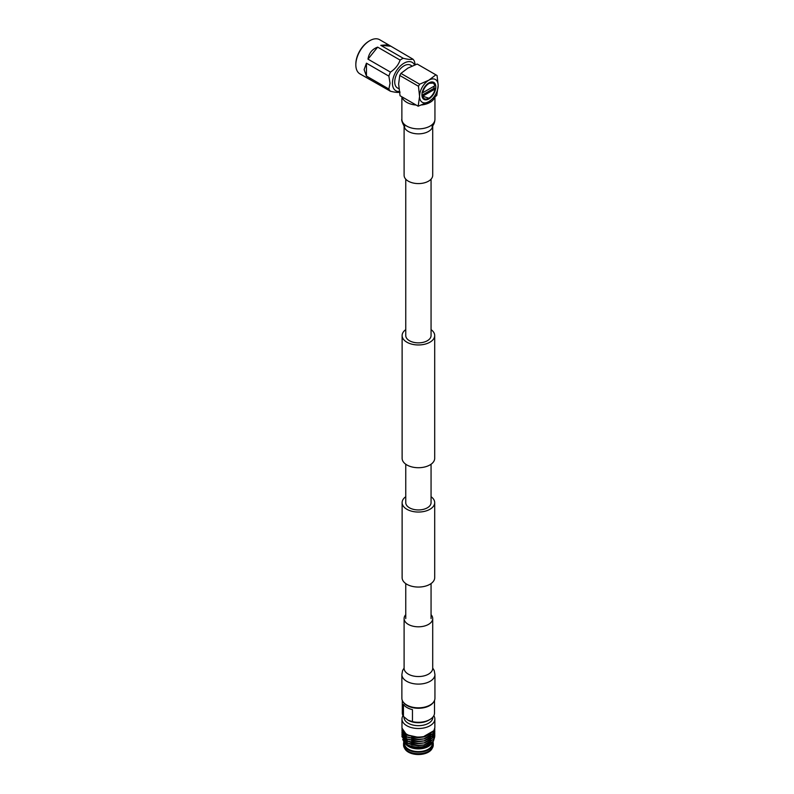 <?xml version="1.0" encoding="UTF-8"?>
<svg xmlns="http://www.w3.org/2000/svg" width="794" height="794" viewBox="0 0 794 794"><rect width="100%" height="100%" fill="white"/><g stroke="black" fill="none" stroke-linecap="round" stroke-linejoin="round"><path stroke-width="1.19" d="M431.063 496.716A16.287 9.399 180 0 1 434.695 502.642A16.287 9.399 180 0 1 424.641 511.326A16.287 9.399 180 0 1 406.895 509.291A16.287 9.399 180 0 1 402.121 502.642A16.287 9.399 180 0 1 405.754 496.716M434.695 502.642L434.695 577.655A16.287 9.399 180 0 1 424.641 586.339A16.287 9.399 180 0 1 406.895 584.305A16.287 9.399 180 0 1 402.121 577.655L402.121 502.642M405.754 329.639A16.287 9.399 0 0 0 402.121 335.564A16.287 9.399 0 0 0 406.895 342.214A16.287 9.399 0 0 0 424.641 344.249A16.287 9.399 0 0 0 434.695 335.564A16.287 9.399 0 0 0 431.063 329.639M402.121 335.564L402.121 458.317A16.287 9.399 0 0 0 406.895 464.966A16.287 9.399 0 0 0 424.641 467.001A16.287 9.399 0 0 0 434.695 458.317L434.695 335.564M405.754 179.176L405.754 335.564A12.654 7.305 0 0 0 409.466 340.725A12.654 7.305 0 0 0 423.252 342.313A12.654 7.305 0 0 0 431.063 335.564L431.063 179.176M431.063 464.232L431.063 502.642A12.654 7.305 180 0 1 423.252 509.391A12.654 7.305 180 0 1 409.466 507.803A12.654 7.305 180 0 1 405.754 502.642L405.754 464.232M434.626 97.464A16.535 9.548 180 0 1 421.634 104.967M416.185 105.056A16.535 9.548 180 0 1 406.717 102.347A16.535 9.548 180 0 1 402.032 96.888M432.71 125.829L432.71 175.325A14.302 8.258 180 0 1 423.877 182.957A14.302 8.258 180 0 1 408.295 181.161A14.302 8.258 180 0 1 404.106 175.325L404.106 125.829A14.302 8.258 180 0 0 408.295 131.437A14.302 8.258 180 0 0 428.522 131.437A14.302 8.258 180 0 0 432.7 125.839M401.873 674.553L401.873 698.273A16.535 9.548 0 0 0 406.717 705.022A16.535 9.548 0 0 0 424.73 707.097A16.535 9.548 0 0 0 434.943 698.273L434.943 674.553A16.535 9.548 0 0 1 430.1 681.302A16.535 9.548 0 0 1 406.717 681.302A16.535 9.548 0 0 1 401.873 674.553L402.598 670.523L404.106 668.042M405.754 614.705A14.302 8.258 0 0 0 404.106 618.556A14.302 8.258 0 0 0 408.295 624.392A14.302 8.258 0 0 0 423.877 626.178A14.302 8.258 0 0 0 432.71 618.556A14.302 8.258 0 0 0 431.063 614.705M434 87.539L434.149 86.149M421.932 94.913A9.816 5.667 120 0 0 423.966 99.399A9.816 5.667 120 0 0 431.529 96.769A9.816 5.667 120 0 0 435.807 86.893A9.816 5.667 120 0 0 433.782 82.407A9.816 5.667 120 0 0 426.219 85.037A9.816 5.667 120 0 0 421.932 94.913M423.5 99.081L425.673 99.26M434.894 88.938L434.894 88.253L433.881 88.352L434.05 86.209M428.869 98.238L422.696 96.173A8.982 5.181 120 0 0 428.869 98.238A8.982 5.181 120 0 0 435.043 89.047L434.894 88.253M398.925 88.799L397.457 87.955A13.151 7.593 -60 0 1 394.727 81.931A13.151 7.593 -60 0 1 400.474 68.691A13.151 7.593 -60 0 1 410.607 65.168L412.076 66.021M415.252 64.731L414.448 61.376A19.731 11.394 120 0 0 412.89 59.143C411.203 59.739 407.987 59.451 403.233 58.28L380.792 45.327L388.405 44.762L379.641 39.7A19.731 11.394 120 0 0 369.488 40.851L368.843 41.238A18.768 10.838 120 0 0 355.841 63.748L355.831 64.503A19.731 11.394 120 0 0 355.831 64.84A19.731 11.394 120 0 0 359.91 73.872L390.44 91.241C395.184 92.412 398.399 92.7 400.097 92.104M369.488 40.851A19.731 11.394 120 0 0 355.831 64.503M414.597 64.989A16.386 9.459 120 0 0 401.605 64.88A16.386 9.459 120 0 0 392.444 83.251A16.386 9.459 120 0 0 399.293 91.499M403.233 58.28A19.731 11.394 120 0 0 400.097 60.086C398.409 64.969 395.194 68.979 390.44 72.105A19.731 11.394 120 0 0 388.871 76.135L390.033 83.251L388.871 89.017A19.731 11.394 120 0 0 390.44 91.241M388.871 89.017L366.441 76.065L364.109 69.624L366.441 63.183L388.871 76.135M390.44 72.105L367.999 59.153C368.912 53.158 372.128 49.159 377.656 47.134L400.097 60.086M388.405 44.762L412.89 59.143M369.865 79.36L368.674 78.934M377.656 47.134L367.999 59.153M366.441 63.183L366.441 76.065M390.45 46.191L380.792 45.327M438.169 85.365L437.067 75.519L435.886 74.835L428.869 80.164L419.649 84.214L418.458 86.258L419.569 96.441L418.17 106.207L428.869 101.642L436.769 95.469L438.169 85.365A13.151 7.593 120 0 0 428.869 80.164A13.151 7.593 120 0 0 419.569 96.104M435.886 74.835L417.178 64.036L407.947 68.085L400.93 73.405L419.649 84.214M418.458 86.258L399.749 75.45L398.648 84.025L400.047 95.737L418.17 106.207M419.569 96.441A13.151 7.593 120 0 0 428.869 101.642A13.151 7.593 120 0 0 438.169 85.702M399.749 75.45L400.93 73.405M433.474 82.248A9.816 5.667 -60 0 1 435.062 84.938L434.834 85.494M435.043 85.613L435.043 85.633A8.982 5.181 120 0 0 429.455 83.271L433.355 83.102L435.043 85.613M422.696 96.173L435.043 89.047M434.765 88.859L435.023 88.333M435.062 85.027C434.229 82.268 432.363 81.683 429.455 83.271A8.982 5.181 120 0 0 422.696 92.759L421.961 92.769M433.355 83.102L431.966 82.645L429.455 83.271M435.043 85.633L422.696 92.759M421.942 95.25L433.881 88.352M433.663 701.956A16.108 9.3 180 0 1 407.014 705.538A16.108 9.3 180 0 1 403.163 701.956M412.453 709.628A16.108 9.3 180 0 1 407.014 707.563A16.108 9.3 180 0 1 403.441 704.417L403.441 716.436L407.947 720.128L412.453 721.637L412.453 709.628M412.453 721.637A16.108 9.3 0 0 0 429.951 719.483A16.108 9.3 0 0 0 434.517 712.992L434.517 700.407M408.086 720.208L407.947 720.128A14.411 8.317 0 0 0 408.086 720.208A14.411 8.317 0 0 0 408.225 720.287A14.411 8.317 0 0 0 428.73 720.208L429.951 719.483M403.997 717.002L403.997 717.349A14.411 8.317 0 0 0 408.225 723.235A14.411 8.317 0 0 0 423.927 725.031A14.411 8.317 0 0 0 432.819 717.349L432.819 717.161M402.995 715.702A16.446 9.488 0 0 0 401.972 719.007A16.446 9.488 0 0 0 406.786 725.726A16.446 9.488 0 0 0 424.701 727.78A16.446 9.488 0 0 0 434.854 719.007A16.446 9.488 0 0 0 433.822 715.702M432.928 741.794A14.848 8.575 180 0 1 433.256 743.581L433.256 745.109A14.848 8.575 180 0 1 432.522 747.769L431.896 748.871A14.193 8.198 180 0 1 408.374 752.126A14.193 8.198 180 0 1 404.92 748.871L404.295 747.769A14.848 8.575 180 0 1 403.56 745.109L403.56 743.581A14.848 8.575 180 0 1 403.888 741.794M432.522 747.769A14.848 8.575 180 0 1 407.908 751.174A14.848 8.575 180 0 1 404.295 747.769M433.256 743.581A14.848 8.575 180 0 1 424.095 751.501A14.848 8.575 180 0 1 407.908 749.635A14.848 8.575 180 0 1 403.56 743.581M432.264 742.648L431.043 744.186A13.885 8.019 180 0 1 408.592 746.539A13.885 8.019 180 0 1 405.774 744.186L407.878 745.546C414.547 748.712 421.416 748.732 428.502 745.626L432.541 742.271M432.293 742.608L432.293 743.581A13.885 8.019 180 0 1 423.718 750.985A13.885 8.019 180 0 1 408.592 749.248A13.885 8.019 180 0 1 404.523 743.581L404.523 742.608M403.68 738.44L403.967 737.557L403.689 738.47M403.689 740.504L403.57 739.442L403.66 740.465M403.729 740.802L404.454 742.459M432.482 742.33L426.219 746.231C419.381 748.295 413.188 747.968 407.65 745.229L403.928 741.854L407.114 744.484C412.384 747.194 418.359 747.759 425.048 746.191L433.405 741.189L434.755 736.723M404.335 742.33L403.59 740.643M403.521 740.316L403.57 738.609M403.65 738.291L403.948 737.527M402.707 739.393L403.928 741.854M401.972 719.007L401.972 727.582A16.446 9.488 0 0 0 406.786 734.291A16.446 9.488 0 0 0 424.552 736.385L433.663 731.284L434.854 727.612L434.854 719.007M401.972 736.554L406.786 743.134L418.408 745.665L424.552 744.851L433.663 739.333L434.784 734.539M433.663 739.333L434.844 735.542M401.972 734.539L406.786 741.12L418.408 743.65L424.552 742.847L433.663 737.318L434.784 732.525M433.663 737.318L434.844 733.527M401.972 732.525L406.786 739.105L418.408 741.636L424.552 740.832L433.663 735.313L434.784 730.51M433.663 735.313L434.844 731.512M401.972 730.51L406.786 737.1L418.408 739.621L424.552 738.817L433.663 733.299L434.784 728.495M433.663 733.299L434.844 729.507M401.992 728.108L406.786 735.085L418.408 737.606L424.552 736.802L418.408 737.358L406.786 734.827L401.972 728.624M424.552 744.851L418.408 745.417L406.786 742.886L401.972 736.673M402.042 735.542L401.972 736.425M424.552 742.847L418.408 743.402L406.786 740.871L401.972 734.658M402.042 733.527L401.972 734.41M424.552 740.832L418.408 741.388L406.786 738.857L401.972 732.654M402.042 731.512L401.972 732.396M424.552 738.817L418.408 739.373L406.786 736.842L401.972 730.639M402.042 729.507L401.972 730.381M429.941 744.762L428.502 745.626M433.663 739.085L424.552 744.603M433.663 737.07L424.552 742.589M433.663 735.055L424.552 740.574M433.663 733.041L424.552 738.559M424.552 736.385L425.157 736.028L424.552 736.554M405.317 743.571L407.918 745.506L418.408 747.759L428.899 745L430.695 743.69M403.689 738.499L403.57 737.428L403.63 738.42M403.689 738.748L407.54 743.273M411.739 744.98L418.408 745.745L424.115 744.961M424.79 744.772L430.695 741.665M433.246 736.673L433.167 735.73M433.058 735.274L432.859 734.658M403.57 735.671L403.63 736.405M403.689 736.733L407.54 741.259M411.739 742.966L418.408 743.73L424.115 742.946M424.79 742.757L430.695 739.651M432.462 737.517L433.137 735.76M433.216 735.214L433.246 734.41L433.187 735.224M411.739 740.961L418.408 741.715L424.115 740.931M424.79 740.742L430.695 737.636M432.462 735.502L433.137 733.745M433.216 733.199L433.246 732.654M411.739 738.946L418.408 739.71L424.115 738.916M424.79 738.728L430.695 735.631M404.781 732.882L407.54 735.224M411.739 736.931L418.408 737.695L424.115 736.911M424.79 736.713L430.695 733.616M403.789 740.871L405.039 743.015M403.789 738.857L407.918 743.234L411.739 744.732M433.246 736.425L433.196 735.701M433.117 735.254L432.909 734.539M403.57 735.423L403.689 736.485M403.789 736.842L407.918 741.229L411.739 742.718M432.264 737.606L433.058 735.82M432.264 735.591L433.058 733.805M433.187 733.209L433.246 732.396M424.552 736.802L433.663 731.284M426.219 746.231L425.048 746.191M405.178 741.159A13.885 8.019 180 0 1 405.645 740.425M406.022 739.948A13.885 8.019 180 0 1 406.657 739.313M402.3 700.407L402.3 712.992A16.108 9.3 0 0 0 403.441 716.436M433.663 730.778L424.552 736.038M434.943 97.186L434.943 119.328A16.535 9.548 180 0 1 430.1 126.077A16.535 9.548 180 0 1 406.717 126.077A16.535 9.548 180 0 1 401.873 119.328C400.901 119.775 404.235 127.129 404.751 126.593L404.106 125.234M404.116 668.558L404.106 668.28A14.302 8.258 0 0 0 408.295 674.126A14.302 8.258 0 0 0 428.522 674.126A14.302 8.258 0 0 0 432.71 668.28L432.71 618.556M431.063 583.57L431.063 618.566M405.754 583.57L405.754 618.566M434.943 119.328C434.784 122.286 433.822 124.708 432.065 126.593L432.71 125.234M401.873 96.799L401.873 119.328M404.106 668.28L404.106 618.556M432.71 668.042L434.219 670.533L434.943 674.553M430.159 736.078L430.159 736.594M430.159 738.092L430.159 738.609"/></g></svg>
